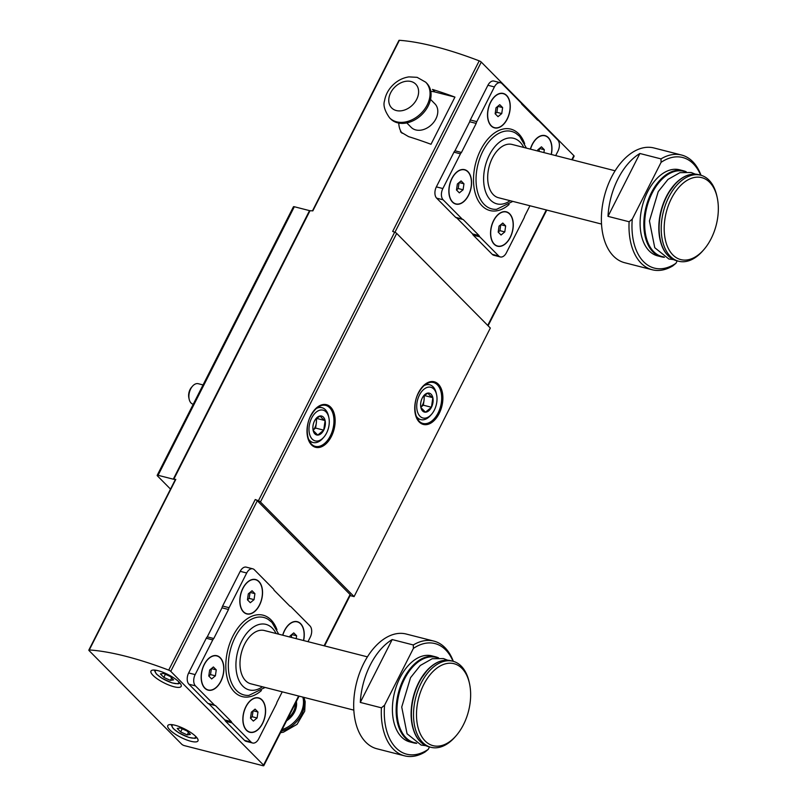 <?xml version="1.0" encoding="UTF-8"?>
<svg xmlns="http://www.w3.org/2000/svg" width="806" height="806" viewBox="0 0 806 806"><rect width="100%" height="100%" fill="white"/><g stroke="black" fill="none" stroke-linecap="round" stroke-linejoin="round"><path stroke-width="1.21" d="M350.096 595.584L354.086 596.611L490.33 328.042L396.693 233.418A2.116 0.574 -153.1 0 0 394.658 232.188A167.064 45.489 -153.1 0 0 392.673 231.423L479.207 60.853A167.064 45.489 -153.1 0 0 399.383 40.3A2.116 0.574 -153.1 0 0 398.94 40.421L312.486 210.85M399.383 40.3L312.849 210.87A167.064 45.489 -153.1 0 0 310.018 210.709A2.116 0.574 -153.1 0 1 309.534 210.628L294.321 206.739A2.116 0.574 -153.1 0 0 293.434 206.789L157.18 475.349A2.116 0.574 -153.1 0 0 157.442 475.893L170.509 489.101M89.275 649.958A2.116 0.574 -153.1 0 0 88.841 650.079A2.116 0.574 -153.1 0 0 89.103 650.623L181.693 744.19A2.116 0.574 -153.1 0 0 184.312 745.61L262.927 765.7A2.116 0.574 -153.1 0 0 263.824 765.65A2.116 0.574 -153.1 0 0 263.562 765.116L170.771 671.348A2.116 0.574 -153.1 0 0 168.706 670.108A167.064 45.489 -153.1 0 0 89.275 649.958L175.809 479.379A167.064 45.489 -153.1 0 0 173.774 479.268L310.018 210.709M354.086 596.611L260.439 501.977A2.116 0.574 -153.1 0 0 258.414 500.748A167.064 45.489 -153.1 0 0 255.24 499.539A2.116 0.574 -153.1 0 1 257.316 500.778L350.096 594.536A2.116 0.574 -153.1 0 1 350.358 595.08L324.576 645.908M400.501 131.852L408.541 136.617A167.064 45.489 26.9 0 1 430.998 144.274L454.937 97.093A167.064 45.489 -153.1 0 0 432.479 89.436L435.018 92.005A27.495 20.472 -44.7 0 0 430.797 91.41M551.314 154.48A17.762 10.831 104.3 0 0 548.322 137.564A17.762 10.831 104.3 0 0 535.335 139.74A17.762 10.831 104.3 0 0 530.368 149.13M467.954 171.638A17.762 10.831 104.3 0 0 454.967 173.814A17.762 10.831 104.3 0 0 449.345 195.828A17.762 10.831 104.3 0 0 466.261 198.981A17.762 10.831 104.3 0 0 467.954 171.638M555.687 155.598L557.953 151.145A8.463 5.158 104.3 0 0 557.661 139.871L538.67 120.678A4.232 2.579 104.3 0 0 537.874 120.215A4.232 2.579 104.3 0 0 537.622 120.165L521.734 104.115A4.232 2.579 104.3 0 0 521.049 102.876L502.057 83.683A8.463 5.158 104.3 0 0 500.476 82.746A8.463 5.158 104.3 0 0 494.41 86.927L476.799 121.635A4.232 2.579 104.3 0 0 476.195 123.419L461.465 152.455A4.232 2.579 104.3 0 0 460.458 153.835L442.857 188.544A8.463 5.158 104.3 0 0 443.139 199.817L462.13 219.01A4.232 2.579 104.3 0 0 462.926 219.484A4.232 2.579 104.3 0 0 463.188 219.524L479.066 235.574A4.232 2.579 104.3 0 0 479.751 236.813L498.743 256.006A8.463 5.158 104.3 0 0 500.335 256.943A8.463 5.158 104.3 0 0 506.4 252.762L524.011 218.053A4.232 2.579 104.3 0 0 524.615 216.27L529.935 205.772M509.654 213.781A17.762 10.831 104.3 0 0 496.667 215.958A17.762 10.831 104.3 0 0 491.045 237.971A17.762 10.831 104.3 0 0 507.961 241.125A17.762 10.831 104.3 0 0 509.654 213.781M506.621 95.42A17.762 10.831 104.3 0 0 493.635 97.597A17.762 10.831 104.3 0 0 488.013 119.61A17.762 10.831 104.3 0 0 504.929 122.774A17.762 10.831 104.3 0 0 506.621 95.42M639.883 153.493A59.211 36.089 104.3 0 0 607.996 216.361L629.113 221.751A59.211 36.089 104.3 0 0 652.235 269.768A59.211 36.089 104.3 0 0 672.798 265.899L675.952 263.29A57.095 34.799 104.3 0 1 632.267 219.141L661.091 162.338L661.001 158.893L639.883 153.493L607.996 216.361M701.019 175.285A59.211 36.089 104.3 0 0 692.676 161.583A59.211 36.089 104.3 0 0 681.564 155.034A59.211 36.089 104.3 0 0 661.001 158.893M681.564 155.034L653.948 147.972A59.211 36.089 104.3 0 0 604.319 196.402A59.211 36.089 104.3 0 0 624.62 262.706L652.235 269.768M629.113 221.751L632.267 219.141M700.706 175.204A57.095 34.799 104.3 0 0 661.091 162.338M664.426 257.295L661.263 256.792A44.411 27.061 104.3 0 1 646.039 207.061A44.411 27.061 104.3 0 1 683.256 170.741L686.269 171.819A44.411 27.061 104.3 0 0 683.256 170.741L679.518 169.784A44.411 27.061 104.3 0 0 642.301 206.114A44.411 27.061 104.3 0 0 657.525 255.834L661.263 256.792A44.411 27.061 104.3 0 0 664.406 257.285M677.191 260.862L675.952 263.29M303.62 640.548A17.762 10.831 104.3 0 0 300.618 623.632A17.762 10.831 104.3 0 0 287.641 625.809A17.762 10.831 104.3 0 0 282.674 635.199M220.26 657.706A17.762 10.831 104.3 0 0 207.273 659.882A17.762 10.831 104.3 0 0 201.641 681.896A17.762 10.831 104.3 0 0 218.567 685.05A17.762 10.831 104.3 0 0 220.26 657.706M307.993 641.667L310.25 637.214A8.463 5.158 104.3 0 0 309.967 625.94L290.976 606.747A4.232 2.579 104.3 0 0 290.18 606.273A4.232 2.579 104.3 0 0 289.928 606.233L274.04 590.183A4.232 2.579 104.3 0 0 273.355 588.944L254.364 569.751A8.463 5.158 104.3 0 0 252.772 568.814A8.463 5.158 104.3 0 0 246.707 572.995L229.095 607.704A4.232 2.579 104.3 0 0 228.501 609.487L213.771 638.523A4.232 2.579 104.3 0 0 212.764 639.904L195.153 674.612A8.463 5.158 104.3 0 0 195.445 685.886L214.436 705.079A4.232 2.579 104.3 0 0 215.232 705.542A4.232 2.579 104.3 0 0 215.484 705.593L231.372 721.642A4.232 2.579 104.3 0 0 232.057 722.881L251.049 742.074A8.463 5.158 104.3 0 0 252.631 743.011A8.463 5.158 104.3 0 0 258.696 738.83L276.307 704.122A4.232 2.579 104.3 0 0 276.911 702.338L282.241 691.83M261.96 699.85A17.762 10.831 104.3 0 0 248.973 702.016A17.762 10.831 104.3 0 0 243.352 724.04A17.762 10.831 104.3 0 0 260.267 727.193A17.762 10.831 104.3 0 0 261.96 699.85M258.917 581.489A17.762 10.831 104.3 0 0 245.941 583.665A17.762 10.831 104.3 0 0 240.309 605.679A17.762 10.831 104.3 0 0 257.225 608.832A17.762 10.831 104.3 0 0 258.917 581.489M392.19 639.561A59.211 36.089 104.3 0 0 360.292 702.419L381.409 707.819A59.211 36.089 104.3 0 0 404.541 755.827A59.211 36.089 104.3 0 0 425.105 751.968L428.258 749.358A57.095 34.799 104.3 0 1 384.573 705.21L413.397 648.407L413.307 644.961L392.19 639.561L360.292 702.419M453.325 661.353A59.211 36.089 104.3 0 0 444.983 647.651A59.211 36.089 104.3 0 0 433.86 641.092A59.211 36.089 104.3 0 0 413.307 644.961M433.86 641.092L406.254 634.04A59.211 36.089 104.3 0 0 356.625 682.47A59.211 36.089 104.3 0 0 376.926 748.774L404.541 755.827M381.409 707.819L384.573 705.21M453.012 661.273A57.095 34.799 104.3 0 0 413.397 648.407M416.732 743.364L413.569 742.86A44.411 27.061 104.3 0 1 398.345 693.13A44.411 27.061 104.3 0 1 435.562 656.809L438.575 657.887A44.411 27.061 104.3 0 0 435.562 656.809L431.825 655.852A44.411 27.061 104.3 0 0 394.608 692.173A44.411 27.061 104.3 0 0 409.831 741.903L413.569 742.86A44.411 27.061 104.3 0 0 416.712 743.344M429.487 746.93L428.258 749.358M252.772 568.814L246.283 567.152A8.463 5.158 104.3 0 0 240.208 571.333L222.607 606.041A4.232 2.579 104.3 0 0 222.003 607.825L207.273 636.861A4.232 2.579 104.3 0 0 206.265 638.241L188.654 672.95A8.463 5.158 104.3 0 0 188.947 684.223L207.938 703.416A4.232 2.579 104.3 0 0 208.734 703.89A4.232 2.579 104.3 0 0 208.986 703.93L224.874 719.98A4.232 2.579 104.3 0 0 225.559 721.219L244.55 740.412A8.463 5.158 104.3 0 0 246.132 741.349L252.631 743.011M173.774 479.268A2.116 0.574 -153.1 0 1 173.29 479.187L158.077 475.298A2.116 0.574 -153.1 0 0 157.18 475.349M175.809 479.379A2.116 0.574 -153.1 0 0 175.376 479.51L88.841 650.079M169.885 729.924A16.916 4.604 26.9 0 1 167.789 725.591A16.916 4.604 26.9 0 1 184.967 729.138A16.916 4.604 26.9 0 1 197.964 740.905A16.916 4.604 26.9 0 1 185.984 739.686A16.916 4.604 26.9 0 1 169.885 729.924M153.069 675.408A16.916 4.604 26.9 0 1 150.974 671.076A16.916 4.604 26.9 0 1 168.142 674.622A16.916 4.604 26.9 0 1 181.149 686.38A16.916 4.604 26.9 0 1 169.169 685.171A16.916 4.604 26.9 0 1 153.069 675.408M572.27 159.84L574.114 156.193A2.116 0.574 -153.1 0 0 573.852 155.649L481.273 62.082A2.116 0.574 -153.1 0 0 479.207 60.853M500.476 82.746L493.977 81.084A8.463 5.158 104.3 0 0 487.912 85.265L470.301 119.983A4.232 2.579 104.3 0 0 469.697 121.756L454.967 150.793A4.232 2.579 104.3 0 0 453.969 152.173L436.358 186.881A8.463 5.158 104.3 0 0 436.64 198.155L455.632 217.348A4.232 2.579 104.3 0 0 456.428 217.822A4.232 2.579 104.3 0 0 456.69 217.862L472.568 233.911A4.232 2.579 104.3 0 0 473.253 235.151L492.244 254.343A8.463 5.158 104.3 0 0 493.836 255.28L500.335 256.943M163.537 673.433L160.384 673.927L163.83 677.403L170.419 680.385L173.572 679.901L170.137 676.425L163.537 673.433M180.363 727.959L177.209 728.453L180.645 731.929L187.234 734.911L190.387 734.417L186.952 730.941L180.363 727.959M165.411 674.279L163.83 677.403M171.658 677.957L170.419 680.385M182.227 728.805L180.645 731.929M188.473 732.473L187.234 734.911M231.372 721.642L224.874 719.98M228.501 609.487L222.003 607.825M213.771 638.523L207.273 636.861M367.425 656.86L264.388 630.524A27.495 16.755 104.3 0 0 241.347 653.011A27.495 16.755 104.3 0 0 250.767 683.79L353.814 710.126M469.465 683.387L469.132 681.906A44.411 27.061 104.3 0 0 461.274 666.169A44.411 27.061 104.3 0 0 452.942 661.252A44.411 27.061 104.3 0 0 415.725 697.573A44.411 27.061 104.3 0 0 430.948 747.303A44.411 27.061 104.3 0 0 455.068 736.946L456.065 735.807A42.295 25.772 104.3 0 0 469.465 683.387A42.295 25.772 104.3 0 0 461.979 668.396A42.295 25.772 104.3 0 0 425.941 680.607A42.295 25.772 104.3 0 0 421.125 735.485A42.295 25.772 104.3 0 0 456.065 735.807M216.784 655.923A17.551 10.7 104.3 0 0 216.703 655.903A17.551 10.7 104.3 0 0 207.223 659.933M201.631 681.826A17.551 10.7 104.3 0 0 208.008 689.916A17.551 10.7 104.3 0 0 208.099 689.936M220.159 657.887A17.551 10.7 104.3 0 0 216.864 655.943A17.551 10.7 104.3 0 0 202.155 670.3A17.551 10.7 104.3 0 0 208.18 689.956A17.551 10.7 104.3 0 0 221.972 678.521A17.551 10.7 104.3 0 0 220.159 657.887M208.784 676.033L211.656 678.934L215.383 675.841L216.26 669.857L213.389 666.965L209.661 670.048L208.784 676.033L210.517 674.602L215.383 675.841M258.484 698.067A17.551 10.7 104.3 0 0 258.404 698.046A17.551 10.7 104.3 0 0 248.923 702.076M243.331 723.959A17.551 10.7 104.3 0 0 249.719 732.05A17.551 10.7 104.3 0 0 249.8 732.07M261.859 700.031A17.551 10.7 104.3 0 0 258.565 698.087A17.551 10.7 104.3 0 0 243.855 712.444A17.551 10.7 104.3 0 0 249.88 732.09A17.551 10.7 104.3 0 0 263.673 720.665A17.551 10.7 104.3 0 0 261.859 700.031M297.152 621.849A17.551 10.7 104.3 0 0 297.071 621.829A17.551 10.7 104.3 0 0 287.591 625.869M303.489 640.518A17.551 10.7 104.3 0 0 300.527 623.814A17.551 10.7 104.3 0 0 297.233 621.869A17.551 10.7 104.3 0 0 282.795 635.229M255.452 579.705A17.551 10.7 104.3 0 0 255.371 579.685A17.551 10.7 104.3 0 0 245.89 583.725M240.299 605.608A17.551 10.7 104.3 0 0 246.676 613.698A17.551 10.7 104.3 0 0 246.757 613.719M258.827 581.67A17.551 10.7 104.3 0 0 255.532 579.726A17.551 10.7 104.3 0 0 240.823 594.082A17.551 10.7 104.3 0 0 246.838 613.739A17.551 10.7 104.3 0 0 260.63 602.304A17.551 10.7 104.3 0 0 258.827 581.67M250.485 718.176L253.356 721.078L257.094 717.985L257.96 712L255.089 709.109L251.361 712.192L250.485 718.176M296.205 638.654L296.618 635.783L293.757 632.891L290.019 635.974L289.868 637.032M247.452 599.825L250.323 602.717L254.051 599.634L254.918 593.649L252.056 590.748L248.319 593.841L247.452 599.825L249.185 598.384L254.051 599.634M210.517 674.602L211.384 668.627L216.26 669.857M249.185 598.384L250.051 592.41L254.918 593.649M291.762 634.544L296.618 635.783M291.329 637.405L291.752 634.554M250.495 718.166L252.218 716.736L257.094 717.985M252.218 716.736L253.084 710.761L257.96 712M302.834 697.099A25.379 18.891 135.3 0 1 282.11 729.611M479.066 235.574L472.568 233.911M476.195 123.419L469.697 121.756M461.465 152.455L454.967 150.793M615.129 170.791L512.082 144.455A27.495 16.755 104.3 0 0 489.041 166.943A27.495 16.755 104.3 0 0 498.471 197.722L601.508 224.058M717.159 197.319L716.826 195.838A44.411 27.061 104.3 0 0 708.968 180.101A44.411 27.061 104.3 0 0 700.636 175.184A44.411 27.061 104.3 0 0 663.419 211.504A44.411 27.061 104.3 0 0 678.642 261.235A44.411 27.061 104.3 0 0 702.761 250.878L703.759 249.739A42.295 25.772 104.3 0 0 717.159 197.319A42.295 25.772 104.3 0 0 709.673 182.327A42.295 25.772 104.3 0 0 673.635 194.538A42.295 25.772 104.3 0 0 668.829 249.417A42.295 25.772 104.3 0 0 703.759 249.739M464.488 169.854A17.551 10.7 104.3 0 0 464.407 169.834A17.551 10.7 104.3 0 0 454.916 173.874M449.325 195.757A17.551 10.7 104.3 0 0 455.712 203.847A17.551 10.7 104.3 0 0 455.793 203.868M467.863 171.819A17.551 10.7 104.3 0 0 464.568 169.875A17.551 10.7 104.3 0 0 449.859 184.231A17.551 10.7 104.3 0 0 455.874 203.888A17.551 10.7 104.3 0 0 469.666 192.453A17.551 10.7 104.3 0 0 467.863 171.819M456.488 189.974L459.349 192.866L463.087 189.773L463.954 183.788L461.082 180.897L457.355 183.99L456.488 189.974L458.211 188.533L463.087 189.773M506.188 211.998A17.551 10.7 104.3 0 0 506.108 211.978A17.551 10.7 104.3 0 0 496.617 216.008M491.025 237.891A17.551 10.7 104.3 0 0 497.413 245.981A17.551 10.7 104.3 0 0 497.493 246.001M509.563 213.963A17.551 10.7 104.3 0 0 506.269 212.018A17.551 10.7 104.3 0 0 491.559 226.375A17.551 10.7 104.3 0 0 497.574 246.031A17.551 10.7 104.3 0 0 511.367 234.596A17.551 10.7 104.3 0 0 509.563 213.963M544.846 135.781A17.551 10.7 104.3 0 0 544.765 135.761A17.551 10.7 104.3 0 0 535.285 139.801M551.183 154.45A17.551 10.7 104.3 0 0 548.231 137.745A17.551 10.7 104.3 0 0 544.927 135.801A17.551 10.7 104.3 0 0 530.499 149.16M503.146 93.637A17.551 10.7 104.3 0 0 503.065 93.617A17.551 10.7 104.3 0 0 493.584 97.657M487.993 119.54A17.551 10.7 104.3 0 0 494.38 127.63A17.551 10.7 104.3 0 0 494.461 127.65M506.521 95.602A17.551 10.7 104.3 0 0 503.226 93.667A17.551 10.7 104.3 0 0 488.517 108.014A17.551 10.7 104.3 0 0 494.541 127.67A17.551 10.7 104.3 0 0 508.334 116.245A17.551 10.7 104.3 0 0 506.521 95.602M498.189 232.108L501.05 235.009L504.788 231.916L505.654 225.932L502.793 223.04L499.055 226.123L498.189 232.108M543.899 152.586L544.322 149.725L541.451 146.823L537.723 149.916L537.562 150.964M495.146 113.757L498.017 116.648L501.755 113.565L502.622 107.581L499.75 104.679L496.022 107.772L495.146 113.757L496.879 112.316L501.755 113.565M458.211 188.533L459.077 182.559L463.954 183.788M496.879 112.316L497.745 106.342L502.622 107.581M539.456 148.475L544.322 149.725M539.033 151.347L539.446 148.485M498.189 232.098L499.911 230.677L504.788 231.916M499.911 230.677L500.778 224.693L505.654 225.932M454.937 97.093L435.018 92.005M398.789 123.076A27.495 20.472 -44.7 0 0 402.083 133.262M430.535 99.41L434.928 103.843A16.704 12.443 135.3 0 1 431.804 124.436A16.704 12.443 135.3 0 1 411.181 127.348L406.788 122.905M425.699 82.192L426.696 83.199A25.379 18.891 135.3 0 1 421.951 114.482A25.379 18.891 135.3 0 1 390.618 118.895L389.63 117.898A25.379 18.891 135.3 0 0 420.954 113.475A25.379 18.891 135.3 0 0 425.699 82.192L417.125 77.336L408.904 76.892C403.01 77.779 397.761 80.398 393.177 84.771C388.472 89.345 385.59 94.695 384.543 100.79C383.011 105.243 384.704 110.946 389.63 117.898M315.942 418.697L320.526 415.936A9.763 5.954 -75.7 0 1 325.11 420.571L323.72 430.142L317.745 435.089L313.161 430.454A9.763 5.954 -75.7 0 1 313.151 430.434A9.763 5.954 -75.7 0 1 314.541 420.873A9.763 5.954 -75.7 0 1 316.244 418.324A9.763 5.954 -75.7 0 1 320.526 415.936C320.738 417.145 322.269 418.687 325.11 420.571A9.763 5.954 -75.7 0 1 323.72 430.142A9.763 5.954 -75.7 0 1 317.745 435.089A9.763 5.954 -75.7 0 1 313.161 430.454M326.037 411.906A15.858 9.662 -75.7 0 1 328.838 417.528A15.858 9.662 -75.7 0 1 323.821 437.184A15.858 9.662 -75.7 0 1 310.713 437.064A15.858 9.662 -75.7 0 1 312.526 416.48A15.858 9.662 -75.7 0 1 326.037 411.906M316.133 408.612A17.974 10.952 -75.7 0 1 321.957 407.685A17.974 10.952 -75.7 0 1 325.332 409.67A17.974 10.952 -75.7 0 1 328.516 416.047L328.838 417.528M323.821 437.184L322.823 438.323A17.974 10.952 -75.7 0 1 313.06 442.514A17.974 10.952 -75.7 0 1 308.396 438.897M193.249 404.249L193.027 404.199A10.569 6.448 -75.7 0 1 189.178 399.282A10.569 6.448 -75.7 0 1 192.523 386.175A10.569 6.448 -75.7 0 1 198.266 383.706L203.052 384.936M189.178 399.282L188.856 397.832A8.503 5.179 -75.7 0 1 191.546 387.293L192.523 386.175M316.043 418.596A8.463 5.158 -75.7 0 1 316.295 423.281L316.597 418.102M313.091 430.142L315.599 428.067L316.295 423.281A8.463 5.158 -75.7 0 1 313.081 430.112M315.599 428.067L323.72 430.142M316.99 418.495L325.11 420.571M423.674 395.806L428.258 393.046A9.763 5.954 -75.7 0 1 432.842 397.68L431.452 407.262L425.477 412.198L420.893 407.564A9.763 5.954 -75.7 0 1 420.883 407.544A9.763 5.954 -75.7 0 1 422.284 397.993A9.763 5.954 -75.7 0 1 423.976 395.444A9.763 5.954 -75.7 0 1 428.258 393.046C428.47 394.255 430.001 395.796 432.842 397.68A9.763 5.954 -75.7 0 1 431.452 407.262A9.763 5.954 -75.7 0 1 425.477 412.198A9.763 5.954 -75.7 0 1 420.893 407.564M433.769 389.016A15.858 9.662 -75.7 0 1 436.58 394.638A15.858 9.662 -75.7 0 1 431.553 414.294A15.858 9.662 -75.7 0 1 418.455 414.173A15.858 9.662 -75.7 0 1 420.258 393.59A15.858 9.662 -75.7 0 1 433.769 389.016M423.865 385.731A17.974 10.952 -75.7 0 1 429.689 384.794A17.974 10.952 -75.7 0 1 433.064 386.789A17.974 10.952 -75.7 0 1 436.248 393.157L436.58 394.638M431.553 414.294L430.555 415.433A17.974 10.952 -75.7 0 1 420.792 419.624A17.974 10.952 -75.7 0 1 416.128 416.017M423.775 395.706A8.463 5.158 -75.7 0 1 424.027 400.391L424.329 395.212M424.027 400.391A8.463 5.158 -75.7 0 1 420.823 407.221L423.331 405.186L424.027 400.391M423.331 405.186L431.452 407.262M424.722 395.605L432.842 397.68M168.706 670.108L255.24 499.539M258.414 500.748L394.658 232.188M524.666 143.639A42.023 25.611 104.3 0 0 518.701 133.786A42.023 25.611 104.3 0 0 483.932 144.274A42.023 25.611 104.3 0 0 476.719 197.53A42.023 25.611 104.3 0 0 509.12 204.482M276.972 629.698A42.023 25.611 104.3 0 0 270.997 619.854A42.023 25.611 104.3 0 0 236.239 630.342A42.023 25.611 104.3 0 0 229.015 683.599A42.023 25.611 104.3 0 0 261.416 690.551M170.771 671.348L257.316 500.778M263.562 765.116L298.613 696.021M324.093 645.787L350.096 594.536M158.077 475.298L294.321 206.739M330.651 407.141A21.994 13.4 104.3 0 0 307.348 426.414A21.994 13.4 104.3 0 0 325.241 444.479A21.994 13.4 104.3 0 0 330.651 407.141M438.393 384.25A21.994 13.4 104.3 0 0 415.08 403.524A21.994 13.4 104.3 0 0 432.973 421.598A21.994 13.4 104.3 0 0 438.393 384.25M260.439 501.977L396.693 233.418M173.29 479.187L309.534 210.628M573.852 155.649L571.797 159.719M546.307 209.953L487.731 325.412M481.273 62.082L394.92 232.289M437.376 384.815A21.147 12.886 104.3 0 0 433.396 382.467C428.036 381.409 423.079 384.936 418.536 393.026C412.793 402.516 413.8 421.155 422.928 423.442A21.147 12.886 104.3 0 0 439.542 409.67A21.147 12.886 104.3 0 0 437.376 384.815M329.634 407.695A21.147 12.886 104.3 0 0 325.664 405.358C320.304 404.3 315.348 407.816 310.794 415.916C305.061 425.407 306.068 444.046 315.196 446.333A21.147 12.886 104.3 0 0 331.81 432.56A21.147 12.886 104.3 0 0 329.634 407.695M178.62 681.624A13.108 3.567 26.9 0 1 171.104 682.531A13.108 3.567 26.9 0 1 156.908 674.34A13.108 3.567 26.9 0 1 156.304 670.3M195.445 736.15A13.108 3.567 26.9 0 1 187.929 737.047A13.108 3.567 26.9 0 1 173.723 728.856A13.108 3.567 26.9 0 1 173.119 724.826M232.057 722.881L225.559 721.219M251.049 742.074L244.55 740.412M246.707 572.995L240.208 571.333M229.095 607.704L222.607 606.041M212.764 639.904L206.265 638.241M195.153 674.612L188.654 672.95M195.445 685.886L188.947 684.223M214.436 705.079L207.938 703.416M278.735 634.191L271.944 622.413L268.307 619.461A39.978 24.361 104.3 0 0 230.315 650.19A39.978 24.361 104.3 0 0 248.903 695.387L265.114 687.458M276.035 633.496A33.832 20.624 104.3 0 0 272.307 628.126A33.832 20.624 104.3 0 0 236.652 656.537A33.832 20.624 104.3 0 0 262.413 686.772M437.698 657.887A43.987 26.81 104.3 0 0 399.151 693.341A43.987 26.81 104.3 0 0 415.967 742.941M437.769 662.331A43.987 26.81 104.3 0 0 413.297 696.958A43.987 26.81 104.3 0 0 418.163 739.072M428.832 746.759C418.012 743.182 412.108 732.916 411.12 715.95C410.879 703.255 413.841 691.296 420.007 680.103L427.926 669.393C435.452 661.867 443.078 658.976 450.826 660.708A44.411 27.061 104.3 0 0 413.609 697.039A44.411 27.061 104.3 0 0 428.832 746.759L430.948 747.303M295.439 703.326A16.704 12.443 135.3 0 1 287.752 718.478M296.346 701.532A17.551 13.067 135.3 0 1 286.573 720.806M303.57 697.281A25.379 18.891 135.3 0 1 281.334 731.123M462.13 219.01L455.632 217.348M443.139 199.817L436.64 198.155M479.751 236.813L473.253 235.151M498.743 256.006L492.244 254.343M494.41 86.927L487.912 85.265M476.799 121.635L470.301 119.983M460.458 153.835L453.969 152.173M442.857 188.544L436.358 186.881M526.429 148.123L519.638 136.345L516.011 133.393A39.978 24.361 104.3 0 0 478.018 164.122A39.978 24.361 104.3 0 0 496.607 209.318L512.817 201.389M523.729 147.427A33.832 20.624 104.3 0 0 520.001 142.058A33.832 20.624 104.3 0 0 484.346 170.469A33.832 20.624 104.3 0 0 510.117 200.704M685.392 171.819A43.987 26.81 104.3 0 0 646.855 207.273A43.987 26.81 104.3 0 0 663.66 256.872M685.473 176.262A43.987 26.81 104.3 0 0 660.991 210.89A43.987 26.81 104.3 0 0 665.857 253.003M676.526 260.691C665.706 257.114 659.802 246.848 658.814 229.881C658.583 217.187 661.545 205.238 667.7 194.034L675.619 183.325C683.145 175.799 690.772 172.907 698.52 174.64A44.411 27.061 104.3 0 0 661.303 210.971A44.411 27.061 104.3 0 0 676.526 260.691L678.642 261.235M411.06 81.517A16.916 12.594 135.3 0 1 411.262 106.16A16.916 12.594 135.3 0 1 388.754 100.418A16.916 12.594 135.3 0 1 411.06 81.517M263.824 765.65L299.086 696.142M546.78 210.074L488.083 325.775M154.218 670.048L156.445 674.078L162.036 678.309L172.021 682.914L178.146 683.831L180.05 683.156M171.043 724.574L173.26 728.594L178.851 732.835L188.836 737.43L194.961 738.356L196.876 737.681M215.232 705.542L208.734 703.89M425.82 745.681L421.135 745.056L407.06 733.772L401.731 707.043L410.536 677.675L420.299 665.484L432.218 658.724L443.491 658.573L447.662 660.215M450.826 660.708L452.942 661.252M303.933 697.381L305.182 701.653L304.718 711.164L297.061 724.332L283.43 732.18L280.538 732.704M462.926 219.484L456.428 217.822M673.514 259.613L668.829 258.988L654.754 247.704L649.435 220.975L658.24 191.606L668.003 179.416L679.911 172.655L691.185 172.504L695.366 174.146M698.52 174.64L700.636 175.184M321.957 407.685L318.511 406.798M313.06 442.514L309.605 441.628M429.689 384.794L426.243 383.908M420.792 419.624L417.337 418.747"/></g></svg>

